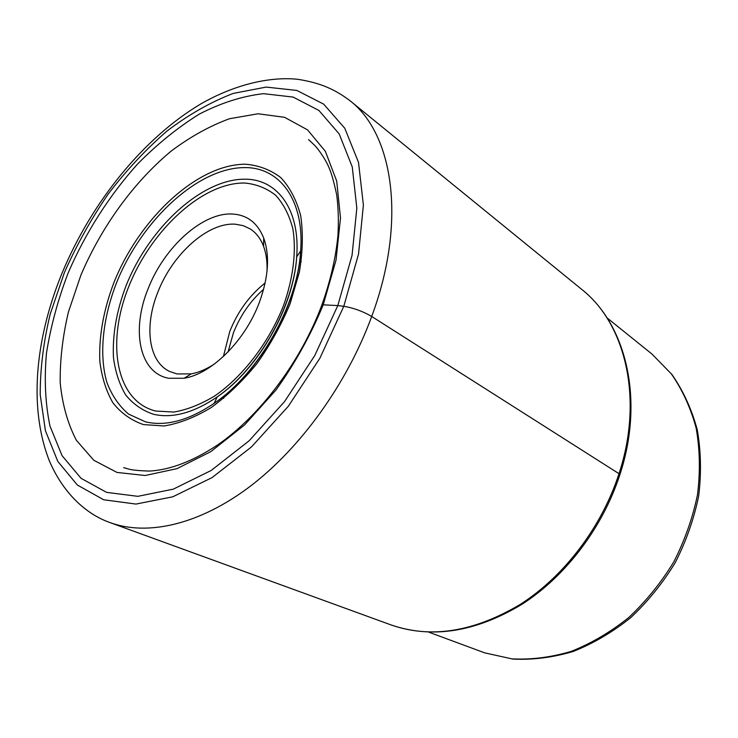 <?xml version="1.0" encoding="UTF-8"?>
<svg xmlns="http://www.w3.org/2000/svg" width="738" height="738" viewBox="0 0 738 738"><rect width="100%" height="100%" fill="white"/><g stroke="black" fill="none" stroke-linecap="round" stroke-linejoin="round"><path stroke-width="1.11" d="M321.519 305.929L323.216 304.831L337.81 305.578L314.775 355.541L284.49 401.675L249.112 440.798L211.188 470.466L173.301 489.146L137.803 496.333L106.604 492.375L81.069 478.325L62.066 455.669L49.981 426.094C45.304 403.594 44.132 379.295 46.466 353.216C50.673 326.62 57.896 299.868 68.145 272.959C85.396 233.014 109.224 195.579 137.6 163.993C157.222 144.122 177.803 127.489 199.334 114.086C221.086 102.868 242.498 96.06 263.558 93.671L293.161 97.084L318.945 110.479L339.185 133.947L352.266 166.936L356.832 208.116L352.063 255.302L337.81 305.578L343.797 306.298C353.511 307.903 362.81 311.288 371.703 316.473L619.007 473.685C601.664 527.089 564.312 576.175 520.438 604.284C474.036 631.931 430.937 638.822 391.131 624.957L110.22 522.661C147.369 536.166 198.983 524.903 249.785 486.637C300.449 448.224 347.054 383.742 371.703 316.473C406.97 221.64 393.428 133.956 349.803 100.571C334.738 89.252 320.209 82.776 297.488 79.261C269.315 76.438 234.407 84.722 201.179 103.717C143.43 137.932 91.724 202.092 62.324 272.506C36.983 333.899 27.315 404.424 49.317 460.761C62.776 492.394 85.525 514.072 110.22 522.661M232.848 214.057C247.331 215.016 257.617 223.014 263.697 238.033C269.979 255.782 268.512 277.285 259.296 302.552C245.09 340.827 211.538 373.981 184.103 378.262L168.596 378.262C139.159 372.838 131.069 329.868 148.209 288.521C164.288 246.981 202.987 211.898 232.848 214.057M214.601 363.88C206.594 369.148 198.799 372.487 191.197 373.889L177 373.945L169.436 371.38C148.301 361.316 144.076 325.919 157.914 292.045C172.563 253.983 208.153 221.99 235.44 224.223L243.263 225.671L250.274 228.964C256.178 232.784 260.615 238.586 263.586 246.363C266.27 253.604 267.405 262.018 266.99 271.593M80.829 275.32L68.45 311.934C62.665 336.436 59.916 360.006 60.193 382.662C62.306 404.378 67.693 423.575 76.365 440.272L93.809 460.281L117.019 472.44L145.174 475.503L177.009 468.648L210.8 451.638L244.499 425.014L275.874 390.144C294.969 363.456 310.744 335.024 323.216 304.831L336.021 260.154L340.495 218.061L336.722 181.133L325.357 151.299L307.515 129.842L284.591 117.324L258.088 113.772L229.472 118.735C209.804 125.94 190.404 136.705 171.262 151.022C133.707 182.138 101.41 226.824 80.829 275.32M64.427 272.506L50.221 314.056C43.496 341.906 40.166 368.806 40.221 394.756L45.415 430.706L57.795 461.407L77.342 485.023L103.689 499.764L135.967 504.072L172.766 496.812L212.11 477.569L251.547 446.85L288.355 406.223L319.868 358.262L343.797 306.298L358.539 254.038L363.391 205.053L358.511 162.378L344.794 128.283L323.668 104.132L296.861 90.442L266.15 87.084L233.254 93.412C210.764 102.028 188.651 114.593 166.926 131.106C145.783 149.491 126.17 170.524 108.08 194.205C91.134 219.001 76.577 245.108 64.427 272.506M619.929 474.497C644.431 400.217 626.571 324.692 581.645 289.324C625.335 323.41 643.868 398.594 619.007 473.685M484.811 652.89L512.919 659.08C532.753 660.058 552.863 657.512 573.26 651.451C593.453 643.388 612.595 632.134 630.695 617.678C647.826 601.581 662.659 583.26 675.205 562.697C686.137 541.249 693.951 519.035 698.665 496.074C701.469 473.141 700.989 451.001 697.235 429.673C691.672 409.212 683.259 390.845 671.995 374.572L651.94 354.028L671.359 373.898C682.355 389.738 690.62 407.782 696.146 428.049C699.892 449.294 700.353 471.453 697.53 494.543C692.77 517.725 684.855 540.17 673.785 561.886C661.073 582.706 646.082 601.23 628.804 617.485C610.575 632.051 591.396 643.342 571.277 651.359C551.046 657.355 531.268 659.855 511.932 658.868L484.718 652.862L428.723 632.143M245.579 164.233C197.692 163.974 139.842 218.07 114.178 281.916C103.56 309.72 98.781 336.196 99.833 361.343C101.761 377.136 106.106 390.937 112.868 402.745C120.977 413.086 131.17 420.365 143.458 424.59L164.067 425.974C179.149 423.52 194.814 417.422 211.05 407.662C227.212 395.9 242.47 381.26 256.806 363.733C270.173 344.941 281.27 324.951 290.108 303.752L299.351 272.248C302.783 251.676 303.235 232.83 300.698 215.708C296.528 200.035 289.886 187.332 280.791 177.609C270.542 169.786 258.798 165.33 245.579 164.233M145.451 421.822L128.523 414.064C119.03 405.974 111.798 395.365 106.825 382.247C98.864 354.378 102.776 318.087 116.641 282.516C141.724 220.053 198.374 167.203 245.127 167.6C279.776 167.434 304.563 200.146 300.634 250.994C297.599 305.098 259.066 372.985 214.168 403.317C188.707 420.494 165.801 426.656 145.451 421.822M245.606 179.205C202.304 178.365 149.408 227.313 126.17 285.44C116.576 310.726 112.342 334.757 113.458 357.533C115.322 371.814 119.381 384.258 125.626 394.858C133.089 404.11 142.406 410.596 153.596 414.295C172.517 418.612 193.707 412.837 217.156 396.952C258.503 368.908 293.807 306.704 296.694 256.833C300.394 209.97 277.7 179.371 245.606 179.205M244.979 183.042C202.996 182.074 151.521 229.592 128.956 286.095C105.931 342.46 115.608 401.297 155.773 411.048L173.91 412.053C187.138 409.784 200.819 404.369 214.952 395.808C243.125 376.251 268.964 342.45 283.512 305.606C293.309 277.949 296.491 251.114 292.894 228.964C289.333 215.201 283.604 203.983 275.717 195.312C266.805 188.291 256.566 184.205 244.979 183.042M265.154 282.94C249.509 295.375 237.71 311.584 229.749 331.546L223.411 356.491M228.06 351.934L233.411 332.875C240.274 315.513 250.348 300.984 263.623 289.268M308.558 139.565L314.526 145.211C316.676 147.185 324.941 157.821 328.89 167.388C331.371 172.83 333.973 181.972 336.694 194.823C338.336 207.433 338.751 220.948 337.949 235.376C335.818 257.691 330.467 280.883 321.888 304.932C300.846 361.482 260.385 415.346 217.848 444.793C193.042 461.213 170.192 469.968 149.307 471.084C138.467 470.696 131.585 470.023 128.633 469.054L123.661 467.624M619.809 474.885C602.559 527.818 565.612 576.341 521.904 604.33C475.696 632.069 432.108 638.942 391.131 624.957M581.645 289.324L349.803 100.571M651.94 354.028L607.088 317.912M217.156 396.952C258.549 368.373 293.373 307.017 296.694 256.833L300.634 250.994C298.06 304.748 259.001 373.566 214.168 403.317L217.156 396.952M263.586 246.363L263.697 238.033M191.197 373.889L184.103 378.262M223.715 398.299L222.018 397.459M301.205 261.769L299.619 260.745"/></g></svg>

